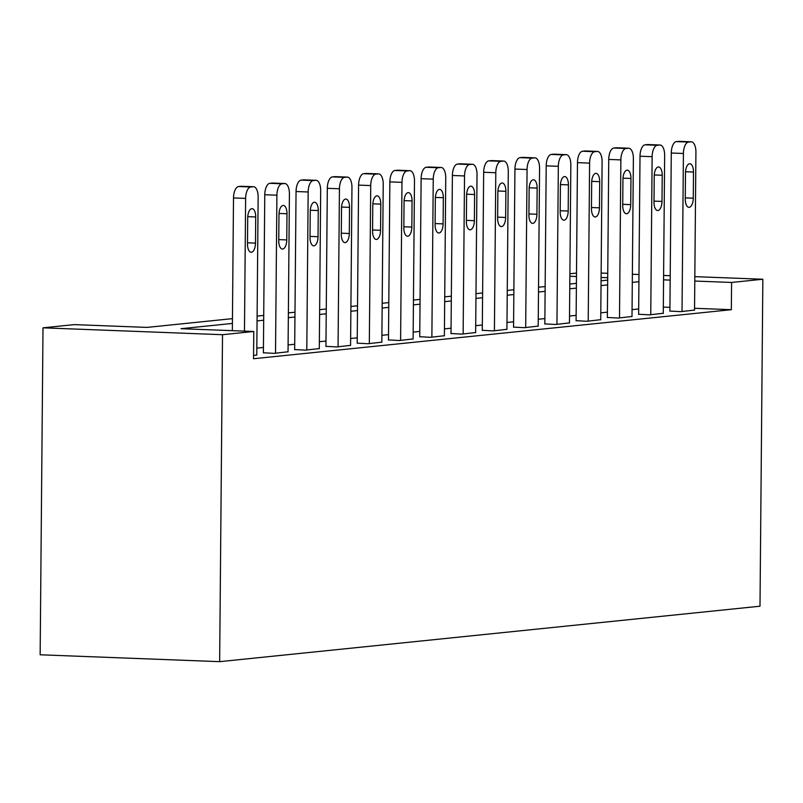<?xml version="1.0" encoding="UTF-8"?>
<svg xmlns="http://www.w3.org/2000/svg" width="803" height="803" viewBox="0 0 803 803"><rect width="100%" height="100%" fill="white"/><g stroke="black" fill="none" stroke-linecap="round" stroke-linejoin="round"><path stroke-width="1.2" d="M569.889 273.753L576.504 273.07M232.448 318.64L147.049 327.403L74.277 324.613L43.001 327.825L40.15 654.786L219.651 661.662L759.999 606.215L762.85 279.243L731.583 282.455L694.796 281.05M232.408 323.428L181.006 328.698L253.778 331.488L253.537 358.73L731.342 309.697L694.555 308.292M669.933 307.348L663.328 307.097M638.676 308.954L632.061 309.637M607.409 312.166L600.795 312.849M576.142 315.378L569.518 316.051M544.866 318.58L538.251 319.263M513.599 321.792L506.984 322.475M482.332 325.004L475.707 325.677M451.055 328.206L444.44 328.889M419.788 331.418L413.174 332.101M388.522 334.63L381.907 335.303M357.255 337.832L350.63 338.515M325.978 341.044L319.363 341.727M294.711 344.256L288.096 344.939M263.444 347.468L256.819 348.141M253.567 355.488L256.759 354.976M263.394 352.768L274.275 353.36L288.036 351.774M294.661 349.556L305.541 350.148L319.303 348.562M325.938 346.344L336.808 346.946L350.57 345.35M357.205 343.142L368.085 343.734L381.847 342.148M388.471 339.93L399.352 340.522L413.113 338.936M419.748 336.718L430.619 337.31L444.38 335.724M451.015 333.516L461.896 334.108L475.647 332.522M482.282 330.304L493.162 330.896L506.924 329.31M513.549 327.092L524.429 327.684L538.191 326.098M544.825 323.89L555.706 324.482L569.457 322.886M576.092 320.678L586.973 321.27L600.734 319.684M607.359 317.466L618.24 318.058L632.001 316.472M638.636 314.264L649.507 314.856L663.268 313.26M669.903 311.052L680.783 311.644L694.545 310.058M731.342 309.697L731.583 282.455M253.778 331.488L222.511 334.7L219.651 661.662M762.85 279.243L694.836 276.644M670.214 275.7L663.599 275.449M638.977 274.506L632.373 274.245M607.751 273.311L601.136 273.05M607.71 277.708L601.096 277.457M576.474 276.513L569.869 276.262M257.101 316.101L263.725 315.428M288.367 312.899L294.992 312.216M319.644 309.687L326.259 309.004M350.911 306.475L357.526 305.802M382.178 303.273L388.803 302.59M413.455 300.061L420.069 299.378M444.721 296.849L451.336 296.177M475.988 293.647L482.613 292.965M507.265 290.435L513.88 289.753M538.532 287.223L545.147 286.551M569.799 284.021L576.424 283.339M601.066 280.809L607.69 280.127M43.001 327.825L222.511 334.7M638.917 281.712L632.302 282.385M607.65 284.914L601.025 285.597M576.373 288.126L569.759 288.809M545.107 291.338L538.492 292.011M513.84 294.54L507.215 295.223M482.563 297.752L475.948 298.435M451.296 300.964L444.681 301.647M420.029 304.176L413.415 304.849M388.762 307.378L382.138 308.061M357.486 310.59L350.871 311.273M326.219 313.802L319.604 314.475M294.952 317.004L288.327 317.687M263.675 320.216L257.06 320.899M670.174 280.106L663.559 279.846M244.473 331.127L245.628 198.411A10.921 4.989 92.2 0 1 250.727 186.999L253.236 186.738A10.921 4.989 92.2 0 1 253.557 186.728A10.921 4.989 92.2 0 1 258.144 197.126L256.759 355.157M241.743 186.296A10.921 4.989 -87.8 0 0 241.422 186.266A10.921 4.989 -87.8 0 0 241.101 186.276L238.601 186.527A10.921 4.989 -87.8 0 0 233.502 197.939L232.348 330.665M247.715 217.794A8.733 3.995 -87.8 0 1 252.052 208.66A8.733 3.995 -87.8 0 1 255.715 216.971L255.495 243.128A8.733 3.995 -87.8 0 1 251.148 252.272A8.733 3.995 -87.8 0 1 247.485 243.951L247.715 217.794M275.519 353.23L276.905 195.199A10.921 4.989 92.2 0 1 282.004 183.787L284.503 183.526A10.921 4.989 92.2 0 1 284.824 183.516A10.921 4.989 92.2 0 1 289.411 193.914L288.036 351.945M273.02 183.084A10.921 4.989 -87.8 0 0 272.699 183.054A10.921 4.989 -87.8 0 0 272.378 183.064L269.868 183.325A10.921 4.989 -87.8 0 0 264.769 194.738L263.394 352.939M278.982 214.582A8.733 3.995 -87.8 0 1 283.318 205.448A8.733 3.995 -87.8 0 1 286.992 213.759L286.761 239.916A8.733 3.995 -87.8 0 1 282.425 249.06A8.733 3.995 -87.8 0 1 278.751 240.739L278.982 214.582M306.796 350.018L308.171 191.987A10.921 4.989 92.2 0 1 313.27 180.575L315.77 180.324A10.921 4.989 92.2 0 1 316.091 180.314A10.921 4.989 92.2 0 1 320.678 190.702L319.303 348.743M304.287 179.882A10.921 4.989 -87.8 0 0 303.966 179.842A10.921 4.989 -87.8 0 0 303.644 179.852L301.145 180.113A10.921 4.989 -87.8 0 0 296.046 191.526L294.661 349.737M310.249 211.38A8.733 3.995 -87.8 0 1 314.585 202.236A8.733 3.995 -87.8 0 1 318.259 210.557L318.028 236.714A8.733 3.995 -87.8 0 1 313.692 245.848A8.733 3.995 -87.8 0 1 310.028 237.537L310.249 211.38M338.063 346.816L339.438 188.775A10.921 4.989 92.2 0 1 344.537 177.363L347.047 177.112A10.921 4.989 92.2 0 1 347.368 177.102A10.921 4.989 92.2 0 1 351.955 187.5L350.57 345.531M335.554 176.67A10.921 4.989 -87.8 0 0 335.232 176.64A10.921 4.989 -87.8 0 0 334.911 176.65L332.412 176.901A10.921 4.989 -87.8 0 0 327.313 188.314L325.938 346.525M341.526 208.168A8.733 3.995 -87.8 0 1 345.862 199.034A8.733 3.995 -87.8 0 1 349.526 207.345L349.295 233.502A8.733 3.995 -87.8 0 1 344.959 242.636A8.733 3.995 -87.8 0 1 341.295 234.325L341.526 208.168M369.33 343.604L370.715 185.573A10.921 4.989 92.2 0 1 375.814 174.161L378.313 173.9A10.921 4.989 92.2 0 1 378.635 173.89A10.921 4.989 92.2 0 1 383.222 184.288L381.837 342.319M366.83 173.458A10.921 4.989 -87.8 0 0 366.509 173.428A10.921 4.989 -87.8 0 0 366.188 173.438L363.679 173.699A10.921 4.989 -87.8 0 0 358.58 185.102L357.205 343.313M372.793 204.956A8.733 3.995 -87.8 0 1 377.129 195.822A8.733 3.995 -87.8 0 1 380.793 204.133L380.572 230.29A8.733 3.995 -87.8 0 1 376.236 239.435A8.733 3.995 -87.8 0 1 372.562 231.113L372.793 204.956M400.607 340.392L401.982 182.361A10.921 4.989 92.2 0 1 407.081 170.949L409.58 170.698A10.921 4.989 92.2 0 1 409.901 170.678A10.921 4.989 92.2 0 1 414.489 181.076L413.113 339.117M398.097 170.256A10.921 4.989 -87.8 0 0 397.776 170.216A10.921 4.989 -87.8 0 0 397.455 170.226L394.956 170.487A10.921 4.989 -87.8 0 0 389.856 181.9L388.471 340.111M404.06 201.754A8.733 3.995 -87.8 0 1 408.396 192.61A8.733 3.995 -87.8 0 1 412.069 200.931L411.839 227.088A8.733 3.995 -87.8 0 1 407.502 236.223A8.733 3.995 -87.8 0 1 403.839 227.901L404.06 201.754M431.873 337.19L433.249 179.149A10.921 4.989 92.2 0 1 438.348 167.737L440.847 167.486A10.921 4.989 92.2 0 1 441.178 167.476A10.921 4.989 92.2 0 1 445.755 177.864L444.38 335.905M429.364 167.044A10.921 4.989 -87.8 0 0 429.043 167.014A10.921 4.989 -87.8 0 0 428.722 167.024L426.222 167.275A10.921 4.989 -87.8 0 0 421.123 178.688L419.738 336.899M435.336 198.542A8.733 3.995 -87.8 0 1 439.673 189.398A8.733 3.995 -87.8 0 1 443.336 197.719L443.105 223.876A8.733 3.995 -87.8 0 1 438.769 233.011A8.733 3.995 -87.8 0 1 435.106 224.699L435.336 198.542M463.14 333.978L464.525 175.947A10.921 4.989 92.2 0 1 469.625 164.535L472.124 164.274A10.921 4.989 92.2 0 1 472.445 164.264A10.921 4.989 92.2 0 1 477.032 174.663L475.647 332.693M460.641 163.832A10.921 4.989 -87.8 0 0 460.32 163.802A10.921 4.989 -87.8 0 0 459.989 163.812L457.489 164.063A10.921 4.989 -87.8 0 0 452.39 175.476L451.015 333.687M466.603 195.33A8.733 3.995 -87.8 0 1 470.939 186.196A8.733 3.995 -87.8 0 1 474.603 194.507L474.382 220.664A8.733 3.995 -87.8 0 1 470.046 229.809A8.733 3.995 -87.8 0 1 466.372 221.487L466.603 195.33M494.417 330.766L495.792 172.735A10.921 4.989 92.2 0 1 500.891 161.323L503.391 161.062A10.921 4.989 92.2 0 1 503.712 161.052A10.921 4.989 92.2 0 1 508.299 171.451L506.924 329.481M491.908 160.63A10.921 4.989 -87.8 0 0 491.587 160.59A10.921 4.989 -87.8 0 0 491.265 160.6L488.756 160.861A10.921 4.989 -87.8 0 0 483.667 172.274L482.282 330.485M497.87 192.118A8.733 3.995 -87.8 0 1 502.206 182.984A8.733 3.995 -87.8 0 1 505.88 191.305L505.649 217.462A8.733 3.995 -87.8 0 1 501.313 226.597A8.733 3.995 -87.8 0 1 497.639 218.275L497.87 192.118M525.684 327.564L527.059 169.523A10.921 4.989 92.2 0 1 532.158 158.111L534.657 157.86A10.921 4.989 92.2 0 1 534.989 157.85A10.921 4.989 92.2 0 1 539.566 168.239L538.191 326.279M523.175 157.418A10.921 4.989 -87.8 0 0 522.853 157.378A10.921 4.989 -87.8 0 0 522.532 157.388L520.033 157.649A10.921 4.989 -87.8 0 0 514.934 169.062L513.549 327.273M529.137 188.916A8.733 3.995 -87.8 0 1 533.483 179.772A8.733 3.995 -87.8 0 1 537.147 188.093L536.916 214.25A8.733 3.995 -87.8 0 1 532.58 223.385A8.733 3.995 -87.8 0 1 528.916 215.074L529.137 188.916M556.951 324.352L558.336 166.321A10.921 4.989 92.2 0 1 563.425 154.909L565.934 154.648A10.921 4.989 92.2 0 1 566.256 154.638A10.921 4.989 92.2 0 1 570.843 165.037L569.457 323.067M554.441 154.206A10.921 4.989 -87.8 0 0 554.12 154.176A10.921 4.989 -87.8 0 0 553.799 154.186L551.3 154.437A10.921 4.989 -87.8 0 0 546.201 165.85L544.825 324.061M560.414 185.704A8.733 3.995 -87.8 0 1 564.75 176.57A8.733 3.995 -87.8 0 1 568.414 184.881L568.193 211.038A8.733 3.995 -87.8 0 1 563.847 220.183A8.733 3.995 -87.8 0 1 560.183 211.862L560.414 185.704M588.218 321.14L589.603 163.109A10.921 4.989 92.2 0 1 594.702 151.697L597.201 151.436A10.921 4.989 92.2 0 1 597.522 151.426A10.921 4.989 92.2 0 1 602.109 161.825L600.734 319.855M585.718 151.004A10.921 4.989 -87.8 0 0 585.397 150.964A10.921 4.989 -87.8 0 0 585.076 150.974L582.566 151.235A10.921 4.989 -87.8 0 0 577.467 162.648L576.092 320.849M591.681 182.492A8.733 3.995 -87.8 0 1 596.017 173.358A8.733 3.995 -87.8 0 1 599.69 181.669L599.46 207.826A8.733 3.995 -87.8 0 1 595.123 216.971A8.733 3.995 -87.8 0 1 591.45 208.65L591.681 182.492M619.494 317.938L620.87 159.897A10.921 4.989 92.2 0 1 625.969 148.485L628.468 148.234A10.921 4.989 92.2 0 1 628.789 148.224A10.921 4.989 92.2 0 1 633.376 158.613L632.001 316.653M616.985 147.792A10.921 4.989 -87.8 0 0 616.664 147.752A10.921 4.989 -87.8 0 0 616.343 147.762L613.843 148.023A10.921 4.989 -87.8 0 0 608.744 159.436L607.359 317.647M622.947 179.29A8.733 3.995 -87.8 0 1 627.284 170.146A8.733 3.995 -87.8 0 1 630.957 178.467L630.726 204.624A8.733 3.995 -87.8 0 1 626.39 213.759A8.733 3.995 -87.8 0 1 622.726 205.448L622.947 179.29M650.761 314.726L652.136 156.685A10.921 4.989 92.2 0 1 657.235 145.283L659.745 145.022A10.921 4.989 92.2 0 1 660.066 145.012A10.921 4.989 92.2 0 1 664.653 155.411L663.268 313.441M648.252 144.58A10.921 4.989 -87.8 0 0 647.931 144.55A10.921 4.989 -87.8 0 0 647.609 144.56L645.11 144.811A10.921 4.989 -87.8 0 0 640.011 156.224L638.636 314.435M654.224 176.078A8.733 3.995 -87.8 0 1 658.56 166.944A8.733 3.995 -87.8 0 1 662.224 175.255L661.993 201.412A8.733 3.995 -87.8 0 1 657.657 210.547A8.733 3.995 -87.8 0 1 653.993 202.236L654.224 176.078M682.028 311.514L683.413 153.483A10.921 4.989 92.2 0 1 688.512 142.071L691.012 141.81A10.921 4.989 92.2 0 1 691.333 141.8A10.921 4.989 92.2 0 1 695.92 152.199L694.535 310.229M679.529 141.368A10.921 4.989 -87.8 0 0 679.208 141.338A10.921 4.989 -87.8 0 0 678.886 141.348L676.377 141.609A10.921 4.989 -87.8 0 0 671.278 153.022L669.903 311.223M685.491 172.866A8.733 3.995 -87.8 0 1 689.827 163.732A8.733 3.995 -87.8 0 1 693.491 172.043L693.27 198.2A8.733 3.995 -87.8 0 1 688.934 207.345A8.733 3.995 -87.8 0 1 685.26 199.024L685.491 172.866M233.502 197.939L245.628 198.411M238.601 186.527L250.727 186.999M241.101 186.276L253.236 186.738M255.715 216.971L247.756 216.669M255.495 243.128L247.495 242.827M264.769 194.738L276.905 195.199M269.868 183.325L282.004 183.787M272.378 183.064L284.503 183.526M286.992 213.759L279.022 213.457M286.761 239.916L278.761 239.615M296.046 191.526L308.171 191.987M301.145 180.113L313.27 180.575M303.644 179.852L315.77 180.324M318.259 210.557L310.299 210.245M318.028 236.714L310.038 236.403M327.313 188.314L339.438 188.775M332.412 176.901L344.537 177.363M334.911 176.65L347.047 177.112M349.526 207.345L341.566 207.044M349.295 233.502L341.305 233.201M358.58 185.102L370.715 185.573M363.679 173.699L375.814 174.161M366.188 173.438L378.313 173.9M380.793 204.133L372.833 203.832M380.572 230.29L372.572 229.989M389.856 181.9L401.982 182.361M394.956 170.487L407.081 170.949M397.455 170.226L409.58 170.698M412.069 200.931L404.11 200.62M411.839 227.088L403.839 226.777M421.123 178.688L433.249 179.149M426.222 167.275L438.348 167.737M428.722 167.024L440.847 167.486M443.336 197.719L435.377 197.418M443.105 223.876L435.116 223.565M452.39 175.476L464.525 175.947M457.489 164.063L469.625 164.535M459.989 163.812L472.124 164.274M474.603 194.507L466.643 194.206M474.382 220.664L466.382 220.363M483.667 172.274L495.792 172.735M488.756 160.861L500.891 161.323M491.265 160.6L503.391 161.062M505.88 191.305L497.91 190.994M505.649 217.462L497.649 217.151M514.934 169.062L527.059 169.523M520.033 157.649L532.158 158.111M522.532 157.388L534.657 157.86M537.147 188.093L529.187 187.792M536.916 214.25L528.926 213.939M546.201 165.85L558.336 166.321M551.3 154.437L563.425 154.909M553.799 154.186L565.934 154.648M568.414 184.881L560.454 184.58M568.193 211.038L560.193 210.737M577.467 162.648L589.603 163.109M582.566 151.235L594.702 151.697M585.076 150.974L597.201 151.436M599.69 181.669L591.721 181.368M599.46 207.826L591.46 207.525M608.744 159.436L620.87 159.897M613.843 148.023L625.969 148.485M616.343 147.762L628.468 148.234M630.957 178.467L622.998 178.156M630.726 204.624L622.737 204.313M640.011 156.224L652.136 156.685M645.11 144.811L657.235 145.283M647.609 144.56L659.745 145.022M662.224 175.255L654.264 174.954M661.993 201.412L654.003 201.111M671.278 153.022L683.413 153.483M676.377 141.609L688.512 142.071M678.886 141.348L691.012 141.81M693.491 172.043L685.531 171.742M693.27 198.2L685.27 197.899M241.422 186.266L253.557 186.728M272.699 183.054L284.824 183.516M303.966 179.842L316.091 180.314M335.232 176.64L347.368 177.102M366.509 173.428L378.635 173.89M397.776 170.216L409.901 170.678M429.043 167.014L441.178 167.476M460.32 163.802L472.445 164.264M491.587 160.59L503.712 161.052M522.853 157.378L534.989 157.85M554.12 154.176L566.256 154.638M585.397 150.964L597.522 151.426M616.664 147.752L628.789 148.224M647.931 144.55L660.066 145.012M679.208 141.338L691.333 141.8"/></g></svg>
